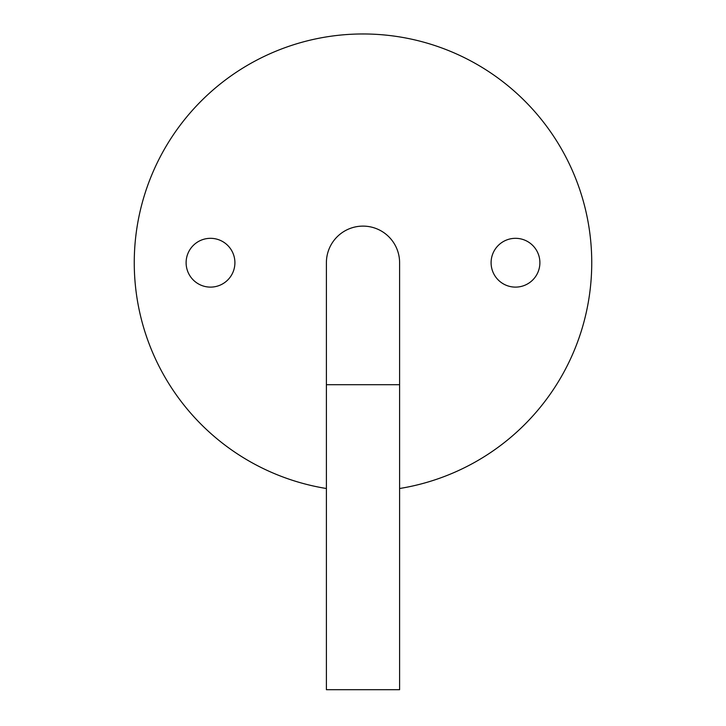 <?xml version="1.0" encoding="UTF-8"?>
<svg xmlns="http://www.w3.org/2000/svg" width="726" height="726" viewBox="0 0 726 726"><rect width="100%" height="100%" fill="white"/><g stroke="black" fill="none" stroke-linecap="round" stroke-linejoin="round"><path stroke-width="1.09" d="M399.599 384.707L326.401 384.707L326.401 689.7L399.599 689.7L399.599 262.712A36.599 36.599 0 0 0 363 226.113A36.599 36.599 0 0 0 326.401 262.712A36.599 36.599 0 0 1 363 226.113M491.094 262.712A24.403 24.403 0 0 1 515.496 238.319A24.403 24.403 0 0 1 539.89 262.712A24.403 24.403 0 0 1 515.496 287.115A24.403 24.403 0 0 1 491.094 262.712M186.11 262.712A24.403 24.403 0 0 1 210.504 238.319A24.403 24.403 0 0 1 234.906 262.712A24.403 24.403 0 0 1 210.504 287.115A24.403 24.403 0 0 1 186.11 262.712M326.401 488.507A228.744 228.744 0 0 1 134.256 262.712A228.744 228.744 0 0 1 363 33.968A228.744 228.744 0 0 1 591.744 262.712A228.744 228.744 0 0 1 399.599 488.507M326.401 384.707L326.401 262.712"/></g></svg>
